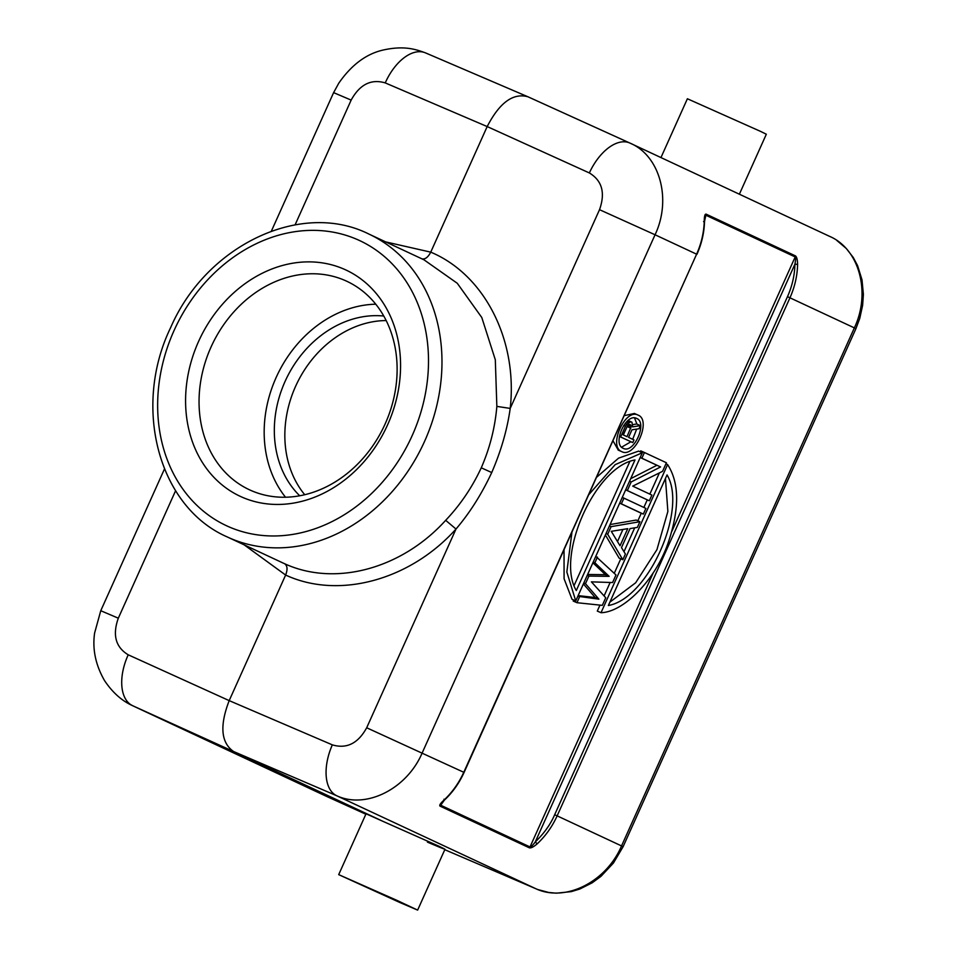 <?xml version="1.0" encoding="UTF-8"?>
<svg xmlns="http://www.w3.org/2000/svg" width="958" height="958" viewBox="0 0 958 958"><rect width="100%" height="100%" fill="white"/><g stroke="black" fill="none" stroke-linecap="round" stroke-linejoin="round"><path stroke-width="1.44" d="M295.1 224.831L351.155 100.099L333.612 92.627L271.365 231.141M164.453 469.013L100.77 610.713L118.313 618.197L175.589 490.736M282.394 562.717L227.297 536.959A167.183 138.263 115.1 0 0 423.951 442.728A167.183 138.263 115.1 0 0 424.598 441.315A167.183 138.263 115.1 0 0 368.878 234.051L423.987 259.81L457.277 283.281L481.79 317.517L495.31 359.777L496.855 406.396C495.046 427.603 489.849 448.081 481.263 467.803C472.21 487.311 460.355 504.818 445.674 520.314C401.797 568.896 335.072 586.907 284.634 563.735L282.442 562.741M385.691 241.907L430.741 252.146C428.01 257.403 425.005 259.618 421.724 258.78M481.263 467.803L491.729 472.545C501.082 450.943 507.249 429.555 510.207 408.407C517.907 340.258 484.58 274.695 430.741 252.146L487.179 126.564L589.35 172.943A44.26 24.561 -65.6 0 1 630.029 143.125L829.652 236.387M425.927 53.073A44.26 25.183 113.2 0 0 425.508 52.882A44.26 25.183 113.2 0 0 425.256 52.786A44.26 25.183 113.2 0 0 385.248 82.903L487.179 126.564C499.537 102.674 513.093 92.734 527.858 96.746L425.508 52.882M739.372 194.211L766.328 134.228L760.76 131.486L687.389 98.758L660.96 157.567M304.752 494.735A103.26 85.394 115.1 0 1 296.345 384.697A103.26 85.394 115.1 0 1 386.17 320.559M383.751 316.032A103.26 85.394 -64.9 0 0 285.831 379.775A103.26 85.394 -64.9 0 0 299.734 495.789M285.532 497.238A115.056 95.153 115.1 0 1 276.994 375.644A115.056 95.153 115.1 0 1 375.752 304.201M385.152 423.915A115.056 95.153 -64.9 0 0 346.808 281.269A115.056 95.153 -64.9 0 0 345.251 280.562A115.056 95.153 -64.9 0 0 211.011 347.095A115.056 95.153 -64.9 0 0 249.367 489.742A115.056 95.153 -64.9 0 0 250.924 490.448A115.056 95.153 -64.9 0 0 385.152 423.915M387.583 424.861A124.899 103.296 -64.9 0 0 344.269 269.246A124.899 103.296 -64.9 0 0 198.569 341.467A124.899 103.296 -64.9 0 0 241.883 497.082A124.899 103.296 -64.9 0 0 387.583 424.861M829.305 236.231C859.206 248.697 871.169 292.489 854.356 327.887L789.955 297.806C794.769 286.969 797.319 275.844 797.607 264.408L794.924 264.168C795.775 259.642 795.87 257.235 795.188 256.948A1.964 1.617 -65 0 0 795.38 255.858C796.769 256.816 797.511 259.666 797.607 264.408M491.729 472.545C481.706 494.017 469.791 512.853 455.996 529.044L366.686 727.769L464.091 772.423L696.61 254.181C701.412 243.404 703.95 232.327 704.262 220.939C704.298 216.173 704.908 213.909 706.094 214.137L795.38 255.858M631.035 143.592L630.029 143.125C659.894 155.543 671.869 199.432 655.056 234.77L599.516 209.682L510.207 408.407L496.855 406.396M704.262 220.939L703.579 221.645L704.262 220.939M671.953 531.139L795.188 256.948L705.89 215.239L704.537 221.226C704.238 232.566 701.699 243.607 696.933 254.337M640.279 451.841L640.722 450.859L644.435 452.499L641.872 458.211L660.577 466.941L640.195 457.517M630.675 478.689L656.853 465.301M644.435 452.499L666.409 462.762L662.565 471.324L632.723 486.137L651.883 495.082L649.32 500.783L625.67 489.837M623.933 498.136L645.896 508.399L643.333 514.099L639.621 512.458L619.682 503.142L621.371 503.836L623.933 498.136L622.269 497.394M610.066 524.553L636.196 520.062L639.92 521.703L637.357 527.403L630.041 528.588L621.491 547.605L625.394 554.023L622.832 559.723L619.107 558.083L605.384 534.971M587.625 574.477L605.42 574.692L592.882 562.777M578.129 595.625L595.169 597.517L583.386 583.925M595.78 556.335L615.994 574.944L612.581 582.548L591.397 581.853L605.743 597.756L602.319 605.36L576.932 602.702L573.219 601.061L573.686 600.007M601.013 612.713L667.594 464.546C679.557 483.071 679.629 509.512 667.798 543.857C654.817 580.56 623.562 612.102 601.013 612.713L597.289 611.072L599.971 605.109M604.091 595.936L610.15 582.464M614.27 573.279L620.772 558.825M623.981 551.688L634.699 527.834M637.86 520.793L641.285 513.189M643.86 507.441L647.261 499.884M649.847 494.136L659.391 472.893M596.822 477.096L618.557 458.152L638.615 451.11L642.339 452.751L575.746 600.917L572.022 599.277L564.082 578.752L564.034 550.036M618.269 450.104L613.072 440.919M624.46 415.592L634.412 413.485M441.889 802.684L440.728 805.247L530.025 846.944C531.103 846.872 532.852 845.219 535.259 841.962L537.199 843.83C545.593 835.963 552.239 826.646 557.137 815.857L621.538 845.926C606.234 881.995 565.388 902.472 536.025 888.808L336.725 795.751A44.26 24.549 -66.8 0 1 332.33 744.857L229.19 700.621L285.628 575.051C287.771 569.507 287.436 565.735 284.634 563.735M794.924 264.168C794.661 275.305 792.182 286.143 787.476 296.681L554.658 814.731C550.587 824.275 544.12 833.352 535.259 841.962L794.924 264.168M537.199 843.83C533.606 846.92 530.983 848.249 529.343 847.818L440.045 806.133C439.111 805.343 440.417 803.355 443.961 800.134C452.296 792.302 458.906 783.009 463.78 772.268L696.61 254.181L655.056 234.77L422.215 752.856C406.958 788.889 366.028 809.438 336.725 795.751L233.584 751.515C220.975 742.725 219.514 725.769 229.19 700.621L128.216 654.805A44.26 25.195 114.4 0 0 132.527 705.663A44.26 25.195 114.4 0 0 132.623 705.699L125.546 701.783M440.045 806.133A1.964 1.617 -65 0 0 440.728 805.247L444.344 800.181C452.655 792.374 459.241 783.117 464.091 772.423M444.009 799.212L443.961 800.134M445.674 520.314L455.996 529.044C409.964 580.368 338.509 599.6 285.628 575.051L244.146 544.839M427.412 842.118C445.853 849.962 449.47 851.231 438.273 845.914L383.344 821.521L233.584 751.515L132.623 705.699L326.81 796.505L132.096 705.459M400.204 902.664L417.64 910.1L396.792 900.304L338.701 874.63L400.204 902.664M383.344 821.521L366.052 813.797M625.682 489.789L649.32 500.783M629.526 481.239L631.19 481.97L660.577 466.941M627.346 490.532L631.19 481.97M640.207 457.469L641.872 458.211M621.371 503.836L643.333 514.099M606.031 533.522L607.695 534.253L622.832 559.723M607.695 534.253L611.12 526.649L609.456 525.918M611.12 526.649L639.92 521.703M611.276 531.331L620.054 545.773L627.741 528.672L611.276 531.331M622.928 529.439L617.491 541.557M577.83 596.271L598.894 599.157L585.482 583.685L588.895 576.081L609.144 576.345L594.882 562.777L597.445 557.077M576.932 602.702L579.494 597.002M595.169 597.517L598.894 599.157M583.817 582.955L585.482 583.685M587.23 575.351L588.895 576.081M605.42 574.692L609.144 576.345M593.218 562.047L594.882 562.777M667.594 464.546L665.93 463.816M667.043 474.929C687.772 509.189 648.446 598.499 608.366 605.516L667.043 474.929M609.887 602.127L635.657 582.787L656.937 549.641L667.87 511.44L665.451 478.485M575.746 600.917L566.837 571.998L571.89 532.576M589.038 494.412L615.168 464.654L642.339 452.751M576.297 590.535C555.568 556.275 594.894 466.977 634.986 459.96L576.297 590.535M629.741 461.708L574.177 585.35M638.124 415.125C651.895 420.191 634.699 458.846 621.718 451.625C607.947 446.56 625.155 407.904 638.124 415.125L634.28 413.425M618.126 450.044L621.718 451.625M636.639 418.442C647.919 422.55 633.801 454.248 623.215 448.308C611.934 444.201 626.053 412.491 636.639 418.442L636.531 418.395M621.61 447.17L630.903 441.77M632.687 439.315L636.675 429.1M636.938 424.095L634.519 417.928M628.089 420.49L631.945 422.215L632.663 426.873L640.399 425.627L636.687 423.987L632.891 424.598M640.399 425.627L638.998 428.753L631.981 429.795L628.568 437.387L633.98 439.914L632.783 442.596L619.383 436.441M619.395 436.381L632.783 442.596M623.682 425.424L625.466 426.214L620.652 436.932M625.167 423.412L626.736 424.107L630.915 421.736M625.466 426.214L626.736 424.107M626.532 421.891L628.304 422.682M627.682 420.825L629.945 421.819M630.484 424.777L627.825 425.148L623.143 434.86L627.011 436.668L631.178 426.717L629.669 424.418M631.178 426.717L627.777 425.22M630.831 428.178L627.107 426.538L623.335 434.944M631.059 425.58L628.688 424.538M351.155 100.099C359.741 84.46 371.105 78.724 385.248 82.903M630.029 143.125L527.858 96.746M174.596 329.348A157.352 130.132 115.1 0 1 358.639 240.123A157.352 130.132 115.1 0 1 411.557 436.98A157.352 130.132 115.1 0 1 227.513 526.205A157.352 130.132 115.1 0 1 174.596 329.348M836.813 240.446L846.309 248.505L853.219 257.415L857.602 265.677L861.996 279.82L863.386 294.369L862.619 305.374L859.745 318.439L855.925 328.654L854.356 327.887L621.538 845.926L623.107 846.692L613.431 863.038L600.953 876.366L592.188 882.809L579.782 889.036L571.243 891.635L556.37 893.179L548.754 892.473L537.917 889.575M704.753 217.765L705.89 215.239A1.964 1.617 -65 0 0 706.094 214.137M529.343 847.818A1.964 1.617 -65 0 0 530.025 846.944L653.332 572.597M554.658 814.731L557.137 815.857L789.955 297.806L787.476 296.681M589.35 172.943C602.103 180.643 605.492 192.881 599.516 209.682M366.674 727.781C358.088 743.444 346.628 749.132 332.33 744.857M444.787 849.698L536.025 888.808A9.831 5.532 -66.8 0 0 536.109 888.844L444.787 849.698M326.81 796.505L365.848 814.216L326.846 796.517M128.216 654.805C115.631 647.189 112.325 634.986 118.313 618.197M536.217 888.892A9.831 5.532 -66.8 0 1 536.121 888.856L537.294 889.335M425.256 52.786C414.862 48.978 403.462 45.505 383.008 50.067C366.148 53.935 351.394 64.988 338.761 83.214L333.612 92.627M368.878 234.051C300.86 199.887 206.09 245.619 170.68 327.54C132.192 406.887 158.286 506.986 227.297 536.959M527.714 96.674L629.885 143.053M444.979 849.267L417.64 910.1M366.04 813.797L338.701 874.63M100.77 610.713L94.614 633.01C92.267 649.105 95.572 664.96 104.53 680.587C112.469 692.442 121.798 700.801 132.527 705.663M855.925 328.654L623.107 846.692"/></g></svg>
